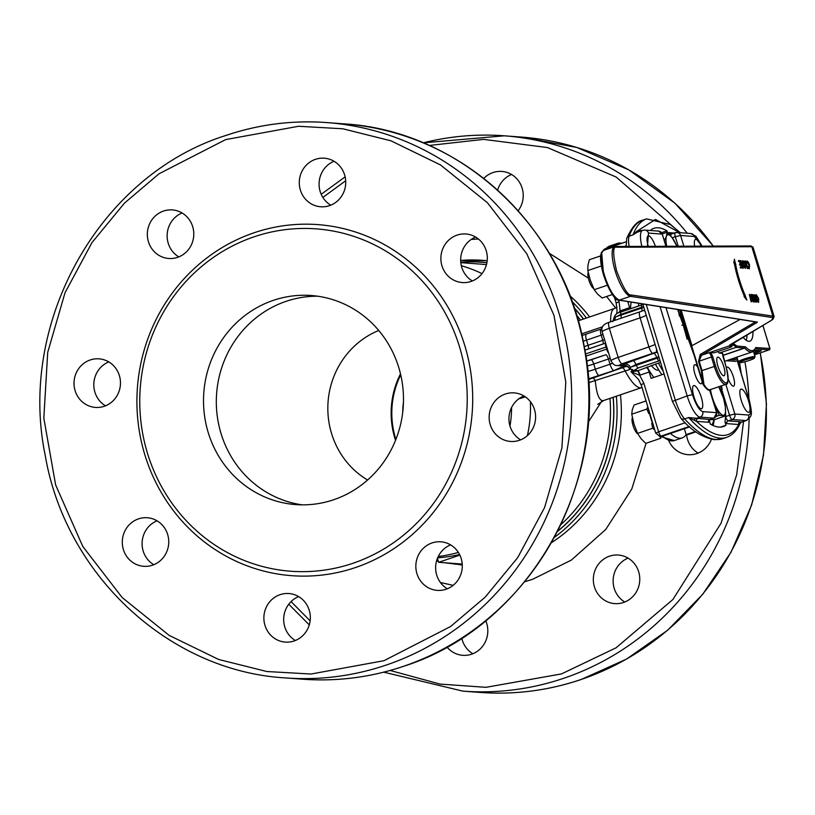 <?xml version="1.0" encoding="UTF-8"?>
<svg xmlns="http://www.w3.org/2000/svg" width="815" height="815" viewBox="0 0 815 815"><rect width="100%" height="100%" fill="white"/><g stroke="black" fill="none" stroke-linecap="round" stroke-linejoin="round"><path stroke-width="1.22" d="M641.548 303.761A49.134 13.702 71.2 0 0 641.568 304.963A49.134 13.702 -108.8 0 1 641.548 303.761M658.428 363.082A49.134 13.702 71.2 0 0 663.288 371.396A49.134 13.702 -108.8 0 1 658.428 363.082M638.583 303.292A49.134 13.702 71.2 0 0 638.593 305.971M655.454 364.091A49.134 13.702 71.2 0 0 661.882 374.696M403.445 402.437A82.987 79.137 -85.7 0 0 402.691 412.512M395.896 439.428A82.987 79.137 94.3 0 1 400.715 374.808M731.727 346.701L732.451 345.183A16.381 4.564 -108.8 0 1 733.001 345.122A16.381 4.564 -108.8 0 1 736.088 347.384L736.841 346.008L733.673 343.747L731.177 347.017L714.297 352.752L708.907 352.752A4.37 1.222 -108.8 0 1 711.444 357.001L699.168 361.188L701.471 355.289L708.907 352.752M755.434 321.894L700.228 354.474L698.557 361.432L699.168 361.188L702.01 370.54L703.956 384.568A18.562 5.175 71.2 0 0 709.335 389.825A18.562 5.175 71.2 0 0 709.957 389.753L725.839 384.344A18.562 5.175 -108.8 0 1 725.218 384.415A18.562 5.175 -108.8 0 1 714.286 366.353L711.444 357.001L712.768 356.695L715.611 366.037C718.983 376.082 722.416 381.756 725.9 383.04C728.742 382.225 728.804 376.815 726.094 366.821L723.282 357.551M744.258 296.049L744.655 295.916A46.934 13.091 -108.8 0 1 738.706 279.494A46.934 13.091 -108.8 0 1 734.723 263.214L734.325 263.347A46.934 13.091 71.2 0 0 738.309 279.627A46.934 13.091 71.2 0 0 744.258 296.049L746.825 300.063L744.9 294.877M722.813 355.35L744.421 348.005L736.088 347.384L719.207 353.119A16.381 4.564 71.2 0 0 717.699 351.601M723.689 375.776A9.831 2.74 -108.8 0 1 718.076 366.76A9.831 2.74 -108.8 0 1 717.689 357.133A9.831 2.74 -108.8 0 1 718.015 357.092A9.831 2.74 -108.8 0 1 723.628 366.098A9.831 2.74 -108.8 0 1 724.015 375.735A9.831 2.74 -108.8 0 1 723.689 375.776M742.934 337.176A32.753 9.138 71.2 0 0 748.791 341.322A32.753 9.138 71.2 0 0 749.882 341.19A32.753 9.138 71.2 0 0 752.958 331.257M746.265 340.303A32.753 9.138 71.2 0 0 747.019 334.771M755.474 301.978L756.88 302.029L755.474 301.978L754.476 300.103L754.374 298.3L755.485 298.096L754.069 294.877L755.036 298.086M750.554 297.781L753.284 301.754L749.994 295.927L751.522 301.632L749.311 294.358L752.612 300.185L751.084 294.49L753.305 301.927L754.996 301.886L753.305 301.927M753.702 301.784L753.468 301.041L754.558 301.122L753.885 298.891L752.428 298.932L753.488 299.024L754.109 301.092M751.359 295.407L752.408 295.488L753.203 298.107M749.311 294.358L751.124 301.764L751.725 301.642M750.87 294.48L751.644 298.453M746.948 261.9L748.904 265.038L748.832 268.043M746.183 262.603L746.886 262.909L746.183 262.603L747.111 261.014L748.445 262.359L749.525 264.977L749.352 268.685M747.579 267.198L748.027 266.637L747.579 267.198L749.046 268.797M747.701 268.349L745.725 261.829L744.615 261.014L747.304 268.481L747.905 268.359L747.304 268.481M742.648 264.59L742.536 260.871L743.086 260.719L745.44 264.6L745.419 268.359L742.648 264.59L745.277 268.41M740.794 267.829L740.173 267.218L740.397 267.962L742.088 267.931L740.397 267.962M740.57 267.086L741.65 267.167L740.978 264.936L739.888 264.855L739.663 264.101L739.49 264.987L740.58 265.069L741.202 267.137M739.663 264.101L740.754 264.182L739.898 261.391L738.808 261.309L738.584 260.566L738.41 261.442L739.5 261.523L740.305 264.152M740.774 261.442L742.047 262.552L741.069 261.34M741.11 261.309L743.3 266.546L743.26 268.196L742.322 266.485L741.874 267.055L742.995 268.288M740.794 260.606L740.489 262.613L742.659 267.585M740.55 260.698L742.047 262.552M755.841 298.565L755.739 294.847L756.279 294.694L758.643 298.575L758.622 302.334L755.841 298.565L758.48 302.385M735.66 264.549L734.417 259.211L733.816 262.827L734.325 263.347M755.872 301.845L754.476 300.103M754.873 299.971L754.772 298.158L755.322 298.086M754.466 294.745L756.88 302.029M752.795 298.81L752.204 298.188M752.571 298.066L753.651 298.147L752.408 295.488M752.805 295.346L751.349 295.397M751.715 295.264L751.124 294.643M751.491 294.521L752.785 294.623L754.996 301.886M748.027 266.637L749.342 267.901M749.23 267.911L748.904 265.038M749.301 264.906L747.1 261.849M746.886 262.909L747.212 261.778M746.581 262.471L747.111 261.014M749.209 268.777L747.976 267.065M744.615 261.014L745.705 261.095L747.905 268.359M743.046 264.447L743.086 260.719M709.233 352.712L728.946 345.998L770.97 320.58A1.09 0.947 59.4 0 0 771.214 320.489L774.179 316.77L752.999 247.047L751.797 246.721L772.885 316.118L774.189 316.811M738.584 260.566L739.877 260.657L742.088 267.931M742.322 266.485L743.056 267.452L742.71 266.688M743.056 267.452L742.271 265.741M742.669 265.609L741.742 264.997M742.139 264.865L740.489 262.613M740.886 262.481L740.947 260.555M756.239 298.433L756.279 294.694M744.054 296.517L746.825 300.063M733.816 262.827L734.723 263.214M734.417 259.211L734.213 262.695M745.144 294.796L745.002 295.122A44.754 12.48 -108.8 0 1 735.578 264.101L735.925 264.457M754.985 298.901L756.442 301.265L755.709 298.84L755.098 298.82M745.185 267.615L745.236 264.58L743.321 261.462L743.249 264.468L745.297 267.605M604.19 250.297C600.054 252.181 600.074 260.27 604.241 274.573C608.774 288.918 613.807 297.424 619.329 300.103L757.38 322.088A1.09 1.039 99 0 1 756.901 322.129L618.85 300.144C615.284 300.898 610.18 292.493 603.518 274.92C599.565 260.678 599.565 252.497 603.528 250.399L614.591 246.639A26.202 7.304 71.2 0 0 615.529 272.027A26.202 7.304 71.2 0 0 630.403 296.334A1.09 1.039 -81.5 0 0 631.085 294.959C627.866 295.692 622.996 287.552 616.486 270.549C612.717 253.74 612.758 245.967 616.588 247.23L751.797 246.721A1.09 1.039 -90.2 0 0 750.798 245.967L615.59 246.476A1.09 1.039 -90.2 0 0 615.274 246.527A26.202 7.304 71.2 0 0 614.591 246.639L615.59 246.476A1.09 1.039 -90.2 0 1 616.588 247.23M770.97 320.58C773.802 318.869 774.219 317.84 772.202 317.493A1.09 1.039 98.5 0 0 772.885 316.118L631.085 294.959M758.388 301.591L758.439 298.565L756.514 295.448L756.452 298.443L758.49 301.581M754.965 298.942L755.709 298.84M755.311 298.983L755.994 301.234M742.923 261.595L745.236 264.58M744.839 264.722L744.788 267.748M700.228 354.474A1.09 0.947 59.4 0 0 701.471 355.289L757.267 322.353A1.09 0.947 -120.6 0 1 756.32 322.037M728.946 345.998L731.717 346.721L729.71 345.315M756.126 295.58L758.439 298.565M758.042 298.697L757.991 301.723M681.157 310.067L691.976 345.672L740.102 319.449M726.094 366.821L722.65 353.384L719.207 353.119M703.956 384.568A1.09 0.662 -31.6 0 1 703.029 384.405L703.029 384.405A1.09 0.662 -31.6 0 1 702.958 384.171L702.398 381.084A1.09 0.571 6 0 0 703.243 381.42M753.967 350.959L756.279 350.328L761.383 350.705L754.191 353.863M737.504 359.028L734.58 359.833L730.016 359.486M734.121 358.325L734.58 359.833M739.765 362.573L738.421 361.86A8.731 0.988 -16.9 0 1 738.329 361.768A8.731 0.988 -16.9 0 1 748.802 357.602A8.731 0.988 -16.9 0 1 755.047 356.695A8.731 0.988 -16.9 0 1 755.026 356.817L754.303 358.152A7.641 0.866 -16.9 0 1 745.155 361.697A7.641 0.866 -16.9 0 1 739.765 362.573A7.641 0.866 -16.9 0 1 748.853 358.834A7.641 0.866 -16.9 0 1 754.303 358.152M737.147 357.856L733.551 358.284M758.673 350.501L753.814 352.63M687.127 339.193L683.194 324.981L681.86 325.256M682.481 317.371A30.573 8.527 71.2 0 0 687.157 332.744M721.581 389.937L721.234 390.11A1.09 0.835 -39.3 0 0 722.121 388.887L721.214 385.913M646.081 443.258L631.778 489.01L605.789 529.424L571.346 560.099L532.694 579.261L524.666 581.757M453.16 585.343L440.416 582.511M721.886 390.008L729.557 415.273L725.595 416.618L725.014 421.936L726.807 423.627A2.18 2.078 94.3 0 1 728.162 420.876L740.112 421.763A2.18 2.078 -85.7 0 0 738.757 424.513C734.468 432.276 728.692 435.903 721.418 435.393C714.123 434.813 705.821 430.137 696.509 421.365L688.604 417.555L709.814 419.501A4.37 1.222 71.2 0 0 709.957 419.491A4.37 1.222 71.2 0 0 710.079 419.409M519.399 440.314A24.348 23.217 94.3 0 1 510.557 441.455A24.348 23.217 94.3 0 1 489.295 420.122A24.348 23.217 94.3 0 1 505.341 394.022A24.348 23.217 94.3 0 1 514.184 392.881A24.348 23.217 94.3 0 1 535.445 414.214A24.348 23.217 94.3 0 1 519.399 440.314M520.632 439.856A24.348 23.217 94.3 0 1 509.008 416.913A24.348 23.217 94.3 0 1 523.902 395.958M446.09 589.245A24.348 23.217 94.3 0 1 437.248 590.376A24.348 23.217 94.3 0 1 415.986 569.053A24.348 23.217 94.3 0 1 432.031 542.943A24.348 23.217 94.3 0 1 440.874 541.812A24.348 23.217 94.3 0 1 462.136 563.134A24.348 23.217 94.3 0 1 446.09 589.245M447.323 588.787A24.348 23.217 94.3 0 1 435.699 565.844A24.348 23.217 94.3 0 1 450.593 544.878M294.144 640.957A24.348 23.217 94.3 0 1 285.291 642.098A24.348 23.217 94.3 0 1 264.029 620.775A24.348 23.217 94.3 0 1 280.075 594.665A24.348 23.217 94.3 0 1 288.918 593.534A24.348 23.217 94.3 0 1 310.179 614.856A24.348 23.217 94.3 0 1 294.144 640.957M295.366 640.509A24.348 23.217 94.3 0 1 283.742 617.566A24.348 23.217 94.3 0 1 298.636 596.6M152.558 565.172A24.348 23.217 94.3 0 1 143.715 566.303A24.348 23.217 94.3 0 1 122.444 544.98A24.348 23.217 94.3 0 1 138.489 518.88A24.348 23.217 94.3 0 1 147.332 517.739A24.348 23.217 94.3 0 1 168.593 539.061A24.348 23.217 94.3 0 1 152.558 565.172M153.78 564.714A24.348 23.217 94.3 0 1 142.156 541.771A24.348 23.217 94.3 0 1 157.05 520.805M104.279 406.278A24.348 23.217 94.3 0 1 95.437 407.408A24.348 23.217 94.3 0 1 74.165 386.086A24.348 23.217 94.3 0 1 90.21 359.975A24.348 23.217 94.3 0 1 99.053 358.845A24.348 23.217 94.3 0 1 120.314 380.167A24.348 23.217 94.3 0 1 104.279 406.278M105.502 405.819A24.348 23.217 94.3 0 1 93.878 382.877A24.348 23.217 94.3 0 1 108.782 361.911M177.589 257.346A24.348 23.217 94.3 0 1 168.746 258.477A24.348 23.217 94.3 0 1 147.484 237.155A24.348 23.217 94.3 0 1 163.52 211.054A24.348 23.217 94.3 0 1 172.362 209.913A24.348 23.217 94.3 0 1 193.634 231.236A24.348 23.217 94.3 0 1 177.589 257.346M178.811 256.888A24.348 23.217 94.3 0 1 167.197 233.946A24.348 23.217 94.3 0 1 182.091 212.98M329.545 205.635A24.348 23.217 94.3 0 1 320.703 206.766A24.348 23.217 94.3 0 1 299.431 185.443A24.348 23.217 94.3 0 1 315.476 159.333A24.348 23.217 94.3 0 1 324.319 158.202A24.348 23.217 94.3 0 1 345.58 179.524A24.348 23.217 94.3 0 1 329.545 205.635M330.768 205.176A24.348 23.217 94.3 0 1 319.144 182.234A24.348 23.217 94.3 0 1 334.038 161.268M471.131 281.42A24.348 23.217 94.3 0 1 462.288 282.55A24.348 23.217 94.3 0 1 441.017 261.228A24.348 23.217 94.3 0 1 457.062 235.117A24.348 23.217 94.3 0 1 465.905 233.987A24.348 23.217 94.3 0 1 487.166 255.309A24.348 23.217 94.3 0 1 471.131 281.42M472.354 280.961A24.348 23.217 94.3 0 1 460.73 258.019A24.348 23.217 94.3 0 1 475.624 237.053M253.913 236.87A171.649 163.693 94.3 0 1 459.548 346.935A171.649 163.693 94.3 0 1 353.078 563.236A171.649 163.693 94.3 0 1 147.444 453.16A171.649 163.693 94.3 0 1 253.913 236.87M355.646 567.485A176.02 167.859 -85.7 0 0 464.825 345.682A176.02 167.859 -85.7 0 0 253.964 232.815A176.02 167.859 -85.7 0 0 144.785 454.607A176.02 167.859 -85.7 0 0 355.646 567.485M273.219 300.399A104.829 99.96 -85.7 0 0 204.168 412.787A104.829 99.96 -85.7 0 0 295.702 504.587A104.829 99.96 -85.7 0 0 333.773 499.707A104.829 99.96 -85.7 0 0 402.834 387.308A104.829 99.96 -85.7 0 0 311.289 295.519A104.829 99.96 -85.7 0 0 273.219 300.399M317.677 296.212A104.829 99.96 -85.7 0 0 286.034 301.356A104.829 99.96 -85.7 0 0 216.658 410.393A104.829 99.96 -85.7 0 0 302.131 504.842M378.741 330.472A82.987 79.137 -85.7 0 0 328.068 401.877A82.987 79.137 -85.7 0 0 367.596 480.015M400.491 373.871A82.987 79.137 -85.7 0 0 395.54 440.314M601.592 401.428L588.216 422.252M437.645 557.806A148.717 141.82 -85.7 0 0 459.568 554.516M627.316 366.505A6.551 6.388 43.3 0 0 625.227 366.73L592.913 378.038A6.551 1.824 -108.8 0 1 595.286 380.737C596.427 392.993 598.78 399.635 602.346 400.674L603.915 400.44L597.752 404.332M621.733 243.278A80.807 22.535 71.2 0 0 620.256 243.043A80.807 22.535 71.2 0 0 617.556 243.359A80.807 22.535 71.2 0 0 614.204 245.845M651.348 365.487A30.685 8.558 71.2 0 0 657.511 370.214A30.685 8.558 71.2 0 0 658.54 370.091A30.685 8.558 71.2 0 0 658.785 369.99M653.844 377.427A46.404 12.938 -108.8 0 1 647.151 366.913M720.399 427.111L726.012 425.206A133.212 37.144 -108.8 0 1 723.343 426.561A133.212 37.144 -108.8 0 1 718.891 427.091A133.212 37.144 -108.8 0 1 710.273 424.034L709.111 419.908M694.125 385.546A12.225 3.413 -108.8 0 1 701.114 396.752A12.225 3.413 -108.8 0 1 701.593 408.743A12.225 3.413 -108.8 0 1 701.185 408.794A12.225 3.413 -108.8 0 1 694.197 397.577A12.225 3.413 -108.8 0 1 693.718 385.587A12.225 3.413 -108.8 0 1 694.125 385.546M648.251 246.354A12.225 3.413 -108.8 0 1 648.22 235.851A12.225 3.413 -108.8 0 1 648.628 235.8A12.225 3.413 -108.8 0 1 655.382 246.324M702.082 381.868A10.045 2.802 -108.8 0 1 701.165 383.743A10.045 2.802 -108.8 0 1 700.839 383.784A10.045 2.802 -108.8 0 1 695.093 374.574A10.045 2.802 -108.8 0 1 694.696 364.723A10.045 2.802 -108.8 0 1 695.032 364.682A10.045 2.802 -108.8 0 1 697.518 366.872M726.46 367.922A10.045 2.802 -108.8 0 1 727.143 367.137A10.045 2.802 -108.8 0 1 727.479 367.096A10.045 2.802 -108.8 0 1 733.215 376.316A10.045 2.802 -108.8 0 1 733.612 386.157A10.045 2.802 -108.8 0 1 733.276 386.198A10.045 2.802 -108.8 0 1 728.223 378.934M741.395 389.071A12.225 3.413 -108.8 0 1 748.384 400.277A12.225 3.413 -108.8 0 1 748.873 412.268A12.225 3.413 -108.8 0 1 748.455 412.319A12.225 3.413 -108.8 0 1 741.477 401.102A12.225 3.413 -108.8 0 1 740.988 389.112A12.225 3.413 -108.8 0 1 741.395 389.071M694.675 246.171A12.225 3.413 -108.8 0 1 695.49 239.376A12.225 3.413 -108.8 0 1 695.898 239.325A12.225 3.413 -108.8 0 1 701.206 246.15M472.863 653.732A24.348 23.217 94.3 0 1 461.759 638.135M446.966 647.029A24.348 23.217 -85.7 0 0 462.788 655.321A24.348 23.217 -85.7 0 0 471.63 654.19A24.348 23.217 -85.7 0 0 485.699 620.714M624.81 602.02A24.348 23.217 94.3 0 1 613.186 579.078A24.348 23.217 94.3 0 1 628.09 558.112M609.518 556.176A24.348 23.217 -85.7 0 0 593.483 582.287A24.348 23.217 -85.7 0 0 614.744 603.609A24.348 23.217 -85.7 0 0 623.587 602.468A24.348 23.217 -85.7 0 0 639.622 576.368A24.348 23.217 -85.7 0 0 618.361 555.046A24.348 23.217 -85.7 0 0 609.518 556.176M698.129 453.089A24.348 23.217 94.3 0 1 686.607 435.047M668.86 440.956A24.348 23.217 -85.7 0 0 688.054 454.678A24.348 23.217 -85.7 0 0 696.896 453.548A24.348 23.217 -85.7 0 0 711.434 439.275M497.619 190.119A24.348 23.217 94.3 0 1 511.535 174.492M518.146 210.779A24.348 23.217 -85.7 0 0 521.315 185.871A24.348 23.217 -85.7 0 0 501.816 171.425A24.348 23.217 -85.7 0 0 492.973 172.566A24.348 23.217 -85.7 0 0 483.753 178.444M525.359 396.885L518.146 399.065M521.712 396.976A6.551 3.005 -103.5 0 0 521.885 397.852M625.227 366.73L622.018 365.415A6.551 6.439 -143.7 0 1 629.282 368.085L629.272 368.38M630.199 369.368L588.603 382.673M459.854 555.096L438.674 562.309L437.451 558.275M438.674 562.309L462.217 564.062M632.46 369.44L630.993 371.732L637.289 370.937L636.556 370.305A4.37 4.167 94.3 0 1 634.966 370.509L632.878 370.356A4.37 4.167 94.3 0 0 634.467 370.153L636.556 370.305M588.359 378.924L613.878 370.581L623.75 366.18A6.551 6.245 94.3 0 1 625.839 365.864M626.134 365.874L625.553 365.803A6.551 6.214 -82.1 0 0 623.332 365.915M630.993 371.732L638.512 379.444L641.018 384.762L643.891 383.386L639.643 375.257L630.993 371.732M618.575 312.868L620.093 310.912L619.064 301.682L616.191 303.048L617.057 310.454L616.7 313.775M605.739 343.084L584.864 350.185M646.621 367.769A4.37 1.222 -108.8 0 1 649.188 372.017L640.101 375.114A4.37 1.222 71.2 0 0 637.524 370.856L660.547 362.359M659.997 360.566L638.267 367.962L634.467 370.153M637.289 370.937A4.37 1.243 -105.8 0 1 639.643 375.257L640.101 375.114M638.267 367.962A4.37 1.222 -108.8 0 1 636.281 365.314L630.566 367.208A6.551 5.573 -117.5 0 0 624.015 364.05L655.81 352.569L657.338 351.795L656.595 351.937L656.493 349.014M641.222 384.843L655.729 433.173L658.602 431.807L643.891 383.386M616.191 303.048L614.388 297.098M620.867 312.002A4.37 1.222 -108.8 0 0 620.541 310.749L620.093 310.912A4.37 1.192 -111.8 0 1 620.47 312.145M614.306 320.529A6.551 5.573 -117.5 0 0 615.305 316.964L620.948 315.161A69.886 19.489 -108.8 0 1 620.806 314.386L614.021 317.84A6.551 6.439 -143.7 0 1 613.206 320.906M627.795 301.57L629.638 307.652A4.37 1.222 -108.8 0 1 629.964 308.916M649.188 372.017L651.114 378.354L664.062 373.953M659.692 436.27L674.3 440.569A80.807 22.535 -108.8 0 1 662.483 436.157L670.419 433.458A80.807 22.535 71.2 0 0 682.247 437.869A80.807 22.535 71.2 0 0 686.149 434.629L684.356 428.71M630.576 308.702A46.404 12.938 -108.8 0 1 631.268 302.131M632.929 360.464A6.551 1.824 -108.8 0 1 635.945 364.519L629.282 368.085M659.06 357.479L636.281 365.314A69.886 19.489 -108.8 0 1 635.945 364.519L658.836 356.756M689.225 426.51L661.169 436.056L662.483 436.157L659.58 436.259A4.37 4.167 94.3 0 0 661.169 436.056A4.37 1.222 -108.8 0 1 658.602 431.807L685.232 422.74M642.088 304.82A4.37 1.222 71.2 0 0 641.945 304.83A4.37 1.222 71.2 0 0 641.65 307.286L643.616 306.634M645.062 311.422L643.921 310.372L639.948 311.799A6.551 1.824 -108.8 0 1 640.172 311.778M667.475 232.56L666.955 230.849A133.212 37.144 -108.8 0 0 653.895 228.322A133.212 37.144 -108.8 0 0 651.226 229.677L651.501 230.574M661.627 232.662L666.955 230.849M695.338 431.502L686.149 434.629M726.012 425.206L725.014 421.936M670.419 433.458L689.663 426.907M657.562 352.538A6.551 5.236 64.4 0 0 655.81 352.569M657.318 351.734A6.551 6.245 -85.7 0 0 656.595 351.937L652.784 353.292A6.551 1.824 -108.8 0 1 648.923 346.925L618.157 357.398A10.921 1.233 163.1 0 0 610.985 360.811C612.941 364.234 614.938 365.803 616.975 365.528A6.551 6.245 94.3 0 0 619.349 365.222L622.008 363.775A6.551 1.824 -108.8 0 1 618.157 357.398L609.325 328.333A6.551 1.824 -108.8 0 1 609.182 322.271A6.551 1.824 -108.8 0 1 609.396 322.251M643.809 307.286L641.792 308.07A6.551 1.824 -108.8 0 1 641.874 311.126M740.112 421.763L741.375 422.252L746.622 420.459A21.842 6.092 -108.8 0 1 745.898 420.55L732.135 419.521A4.37 1.222 -108.8 0 1 729.557 415.273L734.845 414.02L725.829 384.344M641.863 246.375A21.842 6.092 -108.8 0 1 642.515 230.37L637.269 232.153L633.082 234.832L636.81 231.328L655.454 219.459L679.842 232.683M639.255 231.48A2.18 2.078 94.3 0 1 638.481 230.36L641.792 230.614M637.951 231.918A2.18 1.895 84.4 0 1 636.81 231.328M709.284 420.764L708.459 422.252L696.509 421.365A2.18 2.078 94.3 0 1 697.864 418.615M726.664 437.36L722.691 438.714A197.77 55.155 -108.8 0 1 716.09 439.499A197.77 55.155 -108.8 0 1 684.631 418.91L688.604 417.555A197.77 55.155 -108.8 0 0 720.063 438.144A197.77 55.155 -108.8 0 0 726.664 437.36C732.41 435.291 736.892 430.636 740.091 423.413L738.757 424.513L726.807 423.627M725.595 416.618A4.37 1.222 71.2 0 0 728.162 420.876L732.135 419.521A4.37 4.167 -85.7 0 0 734.845 414.02L748.608 415.039A4.37 4.167 94.3 0 1 745.898 420.55L741.355 422.089A2.18 2.17 -43 0 0 739.857 423.749M694.237 420.346A2.18 1.895 84.4 0 1 695.47 418.676L700.014 417.127A21.842 6.092 -108.8 0 1 687.157 395.876L660.068 306.705M632.399 417.708L632.287 417.963A8.731 2.435 71.2 0 0 633.337 426.428A8.731 2.435 71.2 0 0 637.666 433.784L637.819 433.865M709.264 419.949A18.562 5.175 71.2 0 0 709.508 419.98A18.562 5.175 71.2 0 0 710.12 419.908L710.833 419.664M713.339 401.683L719.288 415.314L725.717 415.793L714.409 419.644L709.763 419.572M710.446 389.468L710.69 392.942M719.288 415.314L716.191 416.373M725.717 415.793L725.35 406.858L723.577 398.392L718.738 386.758A18.562 5.175 -108.8 0 1 719.981 389.203A18.562 5.175 -108.8 0 1 725.35 406.858A18.562 5.175 -108.8 0 1 723.2 415.314A18.562 5.175 -108.8 0 1 715.692 406.135A18.562 5.175 -108.8 0 1 710.486 389.57M659.855 436.443L660.863 438.226L645.725 443.38L640.987 438.602L637.564 433.386L633.999 424.024L631.737 414.214L632.246 409.843L634.07 405.024L645.949 400.98M647.782 407.021L646.886 409.059L631.737 414.214M651.725 423.26L652.703 428.232L637.564 433.386M646.886 409.059L648.791 413.613M652.703 428.232L654.812 430.157M588.216 272.434L588.135 272.638A8.731 2.435 71.2 0 0 588.675 279.433A8.731 2.435 71.2 0 0 592.169 287.165A8.731 2.435 71.2 0 0 593.514 288.459L593.687 288.551M676.949 246.242L672.243 237.797L667.159 232.265L662.351 233.895M667.159 232.265L666.385 236.411L664.215 241.036M666.69 246.283A18.562 5.175 -108.8 0 1 666.385 236.411A18.562 5.175 -108.8 0 1 672.243 237.797A18.562 5.175 -108.8 0 1 676.898 246.242M612.391 294.51L602.142 297.995L597.527 294.072L594.227 289.692L590.366 280.36L587.829 270.57L587.931 265.374L589.347 259.74L600.604 255.91M594.227 289.692L607.348 285.23M601.327 265.975L587.829 270.57M698.557 361.432L701.399 370.784L715.611 366.037M745.093 346.63A1.09 1.039 -85.7 0 1 744.421 348.005L744.574 348.097A43.674 12.184 71.2 0 0 750.951 352.039A43.674 12.184 71.2 0 0 752.408 351.866L755.76 348.362A1.09 0.998 -156.6 0 0 755.75 347.587C753.692 351.917 750.248 351.662 745.409 346.823L736.841 346.008M745.409 346.823A1.09 0.907 -44 0 1 744.574 348.097L722.834 355.503M618.85 300.144A1.09 1.039 -81 0 0 619.329 300.103L630.403 296.334L772.202 317.493M731.575 343.838A1.09 0.947 59.4 0 0 731.819 343.736L771.214 320.489A1.09 0.947 59.4 0 0 771.438 320.295M601.684 252.793L603.569 274.94C608.306 289.203 613.125 297.353 618.025 299.411M729.619 345.142L731.819 343.736A1.09 0.947 59.4 0 0 732.023 343.563M730.546 344.572L730.923 345.815M712.768 356.695L710.863 352.498M701.399 370.784L702.398 381.084L680.81 310.016M762.86 325.419L769.859 348.474L755.75 347.587M723.262 357.479L722.498 353.812M755.658 348.586A1.09 1.039 -85.7 0 0 755.963 347.435M755.546 348.83L769.187 349.849A1.09 1.039 -85.7 0 0 769.859 348.474L769.88 348.535M726.532 360.668L735.436 361.33L737.942 360.485L735.507 361.31M754.486 354.851L769.258 349.818M735.038 361.381A1.09 1.039 -85.7 0 0 735.436 361.33L726.338 360.739M679.476 316.149A36.033 10.045 -108.8 0 1 678.284 309.608M683.194 324.981L679.73 309.843M720.022 386.32L722.121 388.959M719.187 387.614L721.234 390.11L720.521 390.354M714.123 419.654L712.045 425.012M403.71 666.232A278.445 265.527 94.3 0 1 302.599 679.19C337.104 681.697 370.866 677.367 403.863 666.212C529.567 626.501 612.014 480.096 584.172 346.283C563.736 226.539 460.169 130.543 343.991 123.86A278.445 265.527 94.3 0 1 587.146 367.687A278.445 265.527 94.3 0 1 403.71 666.232M386.544 664.948A278.445 265.527 94.3 0 1 285.423 677.917C169.245 671.234 65.669 575.227 45.243 455.493C17.39 321.68 99.838 175.276 225.551 135.565C258.549 124.4 292.3 120.07 326.815 122.576A278.445 265.527 94.3 0 1 569.97 366.414A278.445 265.527 94.3 0 1 386.544 664.948M383.967 660.7L311.035 674.025L266.78 671.509L218.634 659.467L169.133 635.364L122.209 597.589L82.794 546.478L55.644 484.945L43.827 418.207L47.708 352.365L65.027 292.717L91.983 242.585L124.471 203.108L159.047 173.768L225.643 139.599L298.575 126.274L342.84 128.78L390.976 140.822L440.487 164.936L487.411 202.711L526.816 253.822L553.976 315.344L565.793 382.092L561.912 447.934L544.583 507.572L517.637 557.705L485.149 597.191L450.573 626.531L383.967 660.7M482.022 273.616A148.717 141.82 -85.7 0 0 461.321 265.68M613.094 397.323A150.643 143.654 94.3 0 1 557.643 531.186M560.863 524.656A148.717 141.82 -85.7 0 0 609.966 398.382M437.808 559.467A150.643 143.654 94.3 0 1 437.064 559.284M437.044 559.375A150.734 143.746 -85.7 0 0 437.838 559.559M460.098 564.795A152.65 145.569 -85.7 0 0 462.268 564.938L444.501 562.747M557.511 531.431A150.734 143.746 -85.7 0 0 613.206 397.282M554.383 537.391A152.65 145.569 -85.7 0 0 616.334 396.222M606.268 248.544A80.807 22.535 -108.8 0 1 609.62 246.069L605.26 248.891M551.439 542.698A152.65 145.569 -85.7 0 0 620.449 394.817M722.691 438.714L714.5 439.703C702.265 437.461 691.039 430.279 680.841 418.156A4.37 3.535 -42.4 0 0 684.631 418.91A21.842 6.092 -108.8 0 1 675.248 399.931L646.254 304.515M383.722 672.161L462.92 691.14A278.445 265.527 -85.7 0 0 564.031 678.182A278.445 265.527 -85.7 0 0 749.128 418.788M743.565 421.508L736.668 474.788L721.081 523.189L672.895 599.514L616.028 647.833L561.464 673.923L485.985 687.32L440.019 684.08L390.13 670.46M310.128 620.836L291.057 601.602M322.852 197.413L345.692 180.767M760.161 352.926A278.445 265.527 94.3 0 1 581.207 679.455A278.445 265.527 94.3 0 1 480.086 692.424C514.601 694.93 548.352 690.6 581.35 679.435L626.592 659.05L667.526 630.331L702.764 594.247L731.106 552.04L751.573 505.157L763.492 455.188L766.446 403.843L760.344 352.864M225.694 135.545A278.445 265.527 94.3 0 1 326.815 122.576L343.991 123.86M438.236 556.523A148.717 141.82 -85.7 0 0 458.366 552.417M603.915 400.44L641.537 387.645A41.82 11.665 -108.8 0 1 640.142 387.808A41.82 11.665 -108.8 0 1 624.993 370.621A6.551 1.824 -108.8 0 0 622.619 367.932M748.934 398.637A278.445 265.527 -85.7 0 0 744.93 361.758M687.228 233.233A278.445 265.527 -85.7 0 0 504.312 135.81A278.445 265.527 -85.7 0 0 423.209 142.849M423.148 142.849L504.312 135.81L521.478 137.083A278.445 265.527 94.3 0 1 713.217 246.11M511.586 407.5A109.862 104.768 94.3 0 1 509.996 426.072M527.397 435.618A124.654 118.878 -85.7 0 0 530.402 401.693M592.913 378.038L588.399 379.484M587.157 366.088A17.472 1.976 163.1 0 0 593.748 364.01L595.327 369.205A17.472 1.976 -16.9 0 1 587.747 371.559M583.173 341.22A17.472 1.976 163.1 0 0 586.494 340.14L588.073 345.326A17.472 1.976 -16.9 0 1 584.223 346.579M580.484 320.071A148.717 141.82 -85.7 0 0 576.49 314.977M486.443 264.722A148.717 141.82 -85.7 0 0 479.689 264.05L460.811 262.644M599.188 375.583A6.551 1.824 -108.8 0 1 595.327 369.205L610.017 364.203A6.551 1.824 71.2 0 0 613.878 370.581M624.881 366.261A6.551 6.245 94.3 0 1 626.205 365.976M612.411 363.327A8.731 0.988 -16.9 0 1 610.017 364.203L608.438 359.007L593.748 364.01A4.37 1.222 -108.8 0 0 591.181 359.761L605.871 354.759A4.37 1.222 -108.8 0 1 608.438 359.007A8.731 0.988 163.1 0 0 610.241 358.366M625.553 365.803L627.642 366.719A6.551 6.51 125.2 0 0 622.579 365.68A6.551 6.245 94.3 0 1 620.806 365.813L616.975 365.528M588.501 348.912A4.37 1.222 -108.8 0 0 588.073 345.326L602.764 340.324L601.185 335.138L586.494 340.14A6.551 1.824 -108.8 0 1 586.352 334.079A6.551 1.824 -108.8 0 1 586.566 334.058M602.988 334.496A8.731 0.988 163.1 0 1 601.185 335.138A6.551 1.824 -108.8 0 1 601.042 329.077A6.551 1.824 -108.8 0 1 601.266 329.056M581.574 333.906L602.631 326.744M586.556 361.228L591.181 359.761M460.77 262.247A150.643 143.654 94.3 0 1 486.891 262.776M574.269 308.039A150.643 143.654 94.3 0 1 583.387 319.083M624.015 364.05L622.018 365.415L619.349 365.222M632.878 370.356L627.642 366.719A6.551 6.51 125.2 0 1 629.211 368.288M610.68 321.762A41.82 11.665 -108.8 0 1 614.591 308.457L578.212 320.835M604.567 339.682A8.731 0.988 -16.9 0 1 602.764 340.324A4.37 1.222 -108.8 0 1 603.192 343.92M585.506 354.005L605.983 347.037A4.37 1.222 -108.8 0 1 605.637 343.227M586.535 361.076L605.871 354.759M608.622 353.048A4.37 1.222 -108.8 0 1 606.615 349.115L585.842 356.186M583.499 319.042A150.734 143.746 -85.7 0 0 574.188 307.785M486.901 262.685A150.734 143.746 -85.7 0 0 460.76 262.155M622.008 363.775L652.784 353.292M641.812 304.912L621.244 311.911A4.37 1.222 -108.8 0 0 621.091 311.931C617.25 312.603 614.867 314.641 613.95 318.033L612.788 321.548M602.153 331.746A10.921 1.233 -16.9 0 1 609.325 328.333L640.101 317.86A6.551 1.824 -108.8 0 1 639.948 311.799L609.182 322.271C603.161 324.197 600.828 327.355 602.153 331.746L610.985 360.811M606.717 346.772L605.983 347.037L606.615 349.115L607.348 348.851M586.403 318.054A152.65 145.569 -85.7 0 0 571.967 301.418M487.187 260.739A152.65 145.569 -85.7 0 0 482.796 260.342A152.65 145.569 -85.7 0 0 460.669 260.454L487.095 260.657A152.65 145.569 -85.7 0 1 487.187 260.668M659.121 360.872A4.37 1.222 -108.8 0 1 657.124 358.223A69.886 19.489 -108.8 0 1 656.788 357.418A6.551 1.824 -108.8 0 0 653.773 353.374M655.087 344.409A10.921 1.233 -16.9 0 1 648.923 346.925L640.101 317.86A10.921 1.233 163.1 0 0 646.254 315.344M655.932 433.254L659.58 436.259M619.064 301.682L618.575 300.093M620.541 310.749L629.638 307.652M626.124 245.855L624.412 246.436M621.02 318.247A6.551 1.824 -108.8 0 0 620.948 315.161L641.792 308.07A69.886 19.489 -108.8 0 1 641.65 307.286L620.806 314.386A4.37 1.222 -108.8 0 1 621.091 311.931L642.964 304.484M589.632 316.954A152.65 145.569 -85.7 0 0 569.848 295.733M672.232 237.776L675.319 236.727L678.202 246.232M677.652 309.506L693.606 353.965M695.847 431.869L685.629 435.353M603.844 250.297A4.37 1.222 -108.8 0 1 604.251 249.227A4.37 1.222 -108.8 0 1 604.404 249.207L626.052 241.841M471.274 239.396L478.425 239.009M548.943 253.037L588.338 278.139M606.625 296.477L615.651 307.999M666.13 246.283L662.249 234.109L665.947 246.283M675.319 236.727A4.37 1.222 -108.8 0 1 675.217 232.693A4.37 1.222 -108.8 0 1 675.36 232.672A4.37 4.167 -85.7 0 1 680.596 235.474L675.319 236.727M675.095 232.764L671.397 234.027A4.37 1.222 71.2 0 0 671.244 234.037A4.37 1.222 71.2 0 0 670.908 236.136M667.954 234.109L668.779 232.621A2.18 2.078 94.3 0 0 670.602 234.129L676.949 232.469L690.712 233.498A4.37 4.167 -85.7 0 1 694.36 236.503L680.596 235.474L683.856 246.212M671.153 234.088A2.18 2.078 94.3 0 1 670.602 234.129M714.072 418.044A4.37 1.222 -108.8 0 1 713.93 418.136A4.37 1.222 -108.8 0 1 713.777 418.156L709.814 419.501A2.18 2.078 -85.7 0 0 708.459 422.252M709.559 389.845L716.701 412.726L709.733 389.815M629.129 246.425A21.842 6.092 -108.8 0 1 629.119 236.187A4.37 3.963 -159.8 0 0 626.725 238.449L626.185 246.436M672.579 401.377L687.157 395.876L692.434 394.623C695.816 404.668 699.239 410.332 702.724 411.626L716.487 412.645A4.37 4.167 94.3 0 1 713.777 418.156L700.014 417.127A4.37 4.167 94.3 0 0 702.724 411.626M680.372 232.723L670.358 224.533L646.601 218.868A197.77 55.155 -108.8 0 0 633.082 234.832L629.119 236.187A197.77 55.155 -108.8 0 1 642.627 220.223C637.045 221.13 631.747 227.202 626.725 238.449M662.452 234.19L658.602 231.103A4.37 4.167 94.3 0 1 662.249 234.109L648.485 233.08L647.467 246.354M666.018 307.652L692.434 394.623M429.261 145.467L483.641 139.375L547.486 147.556L616.191 177.059L680.056 232.703M739.511 362.441L741.151 373.036M674.219 233.029L668.779 232.621M748.608 415.039C751.45 414.224 751.522 408.824 748.802 398.82L737.229 360.729M701.898 246.15L694.36 236.503M658.602 231.103L644.838 230.075A4.37 4.167 94.3 0 1 648.485 233.08M748.802 398.82L737.402 360.678M649.137 411.463A19.764 5.511 71.2 0 0 653.141 424.676M647.966 407.632L654.567 429.352M658.734 369.908L657.817 370.214M725.839 384.344C728.549 384.812 728.651 378.975 726.145 366.842M750.798 245.967L752.999 247.047M709.957 389.753C708.775 391.088 706.462 389.315 703.029 384.405L680.219 309.914M754.486 354.861L769.217 349.839L769.91 348.494L762.901 325.399M724.484 361.371L752.408 351.866M738.329 361.768L736.923 357.133M755.047 356.695L753.427 351.367M721.255 385.903L722.172 388.908L720.613 390.548M713.156 425.532L714.348 419.644M436.534 560.995L438.419 561.454M309.282 624.881L288.755 604.221M321.202 194.286L345.142 176.865M437.125 559.141L437.726 559.192M285.423 677.917L302.599 679.19M581.951 335.525L601.949 328.771M616.975 307.031L614.591 308.457M605.596 343.095L584.864 350.155M609.62 246.069L617.556 243.359M674.3 440.569L682.247 437.869M677.856 309.537L693.239 352.783M685.598 435.393L695.878 431.889M626.052 241.811L604.251 249.227L601.358 252.64M644.645 310.026L643.921 310.372M716.701 412.726L713.93 418.136L709.05 420.285L709.091 419.552M642.801 303.964L672.375 401.296L680.841 418.156M646.601 218.868L642.627 220.223M644.838 230.075L642.515 230.37M521.478 137.083L576.847 147.474L628.793 169.866L674.993 203.241L713.37 246.11M702.102 246.15L696 236.309L690.712 233.498M746.622 420.459C752.062 415.395 752.846 416.373 749.016 398.912M638.288 231.918L637.249 232.163M740.091 423.413L741.375 422.252M462.92 691.14L480.086 692.424M647.864 407.296L654.649 429.627"/></g></svg>
